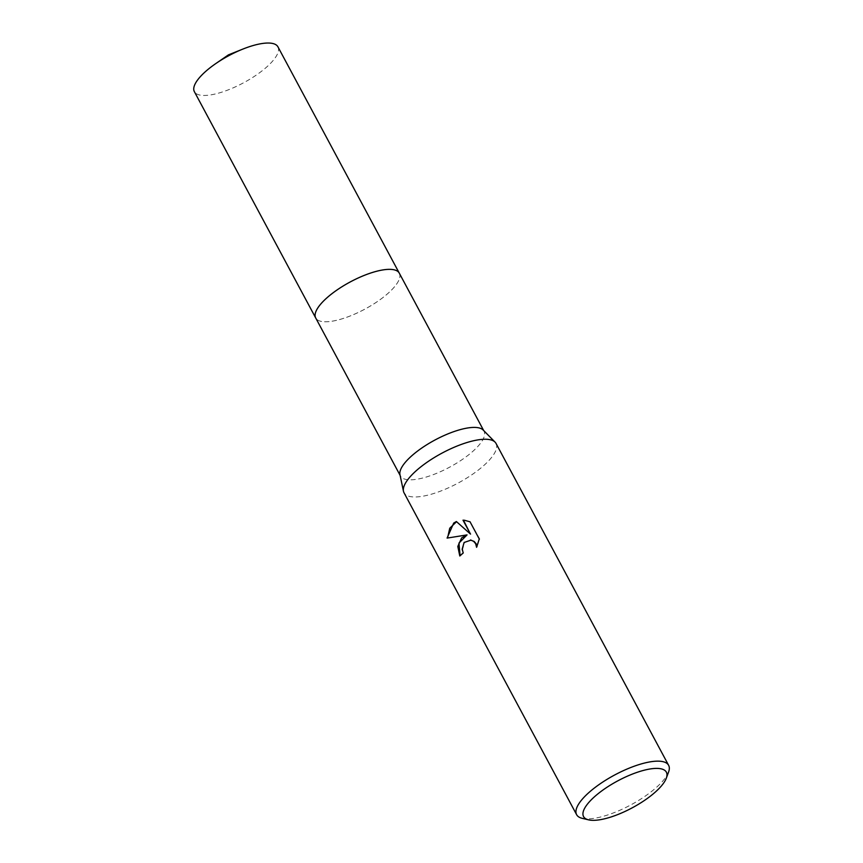 <?xml version="1.0" encoding="UTF-8"?>
<svg xmlns="http://www.w3.org/2000/svg" width="863" height="863" viewBox="0 0 863 863"><rect width="100%" height="100%" fill="white"/><g stroke="black" fill="none" stroke-linecap="round" stroke-linejoin="round"><path stroke-width="0.65" stroke-dasharray="4.32 3.24" d="M399.299 273.161A47.422 15.437 -28.2 0 1 399.914 276.311A47.422 15.437 -28.2 0 1 382.266 298.069A47.422 15.437 -28.2 0 1 318.005 320.238A47.422 15.437 -28.2 0 1 315.718 317.972M399.396 273.344A47.422 15.437 -28.2 0 1 399.914 276.311A47.422 15.437 -28.2 0 1 382.266 298.059A47.422 15.437 -28.2 0 1 317.994 320.227A47.422 15.437 -28.2 0 1 315.815 318.156M483.161 430.022A47.422 15.437 -28.2 0 1 484.046 431.209A47.422 15.437 -28.2 0 1 467.012 456.106A47.422 15.437 -28.2 0 1 400.464 476.02A47.422 15.437 -28.2 0 1 399.957 474.628M496.031 443.442A52.201 16.99 -28.2 0 1 477.282 470.864A52.201 16.99 -28.2 0 1 404.024 492.784M668.588 772.007A52.201 16.99 -28.2 0 1 649.882 792.763A52.201 16.99 -28.2 0 1 582.201 818.329M460.076 555.707L460.249 556.031A51.338 16.71 -28.2 0 1 463.711 552.956L462.6 549.31L464.51 542.6L470.4 540.011M476.991 546.538L479.731 539.019L470.055 521.813M447.563 538.005L467.519 534.952M470.529 521.867L464.693 520.281M470.928 534.132L456.559 521.694M277.94 46.839A47.422 15.437 -28.2 0 1 252.6 77.508A47.422 15.437 -28.2 0 1 201.705 95.34A47.422 15.437 -28.2 0 1 194.369 91.651M399.44 273.42A47.422 15.437 -28.2 0 1 373.571 304.067A47.422 15.437 -28.2 0 1 323.053 321.662A47.422 15.437 -28.2 0 1 315.858 318.231M483.69 430.561L484.046 431.209M400.119 475.373L400.464 476.02"/><path stroke-width="1.29" d="M315.858 318.231A47.422 15.437 -28.2 0 1 315.707 317.972A47.422 15.437 -28.2 0 1 332.751 293.075A47.422 15.437 -28.2 0 1 399.299 273.161A47.422 15.437 -28.2 0 1 399.44 273.42M315.815 318.156A47.422 15.437 -28.2 0 1 332.751 293.064A47.422 15.437 -28.2 0 1 399.396 273.344M588.577 819.85L582.201 818.329A52.201 16.99 -28.2 0 1 576.624 814.683L404.024 492.784A52.201 16.99 -28.2 0 1 403.463 491.252L399.957 474.628A47.422 15.437 -28.2 0 1 417.498 451.122A47.422 15.437 -28.2 0 1 483.161 430.022L495.071 442.136A52.201 16.99 -28.2 0 1 496.031 443.442L668.631 765.341A52.201 16.99 -28.2 0 1 668.588 772.007L666.322 778.167A46.98 15.297 -28.2 0 1 649.494 796.84A46.98 15.297 -28.2 0 1 588.577 819.85A46.98 15.297 -28.2 0 1 600.432 791.889A46.98 15.297 -28.2 0 1 647.401 769.472A46.98 15.297 -28.2 0 1 666.322 778.167M403.463 491.252A52.201 16.99 -28.2 0 1 422.773 465.362A52.201 16.99 -28.2 0 1 495.071 442.136M461.651 537.865L467.056 534.898L447.088 538.091L453.711 523.064L456.376 521.522L470.464 534.078L463 520.173L464.467 520.26L470.055 521.813L479.256 538.976L476.592 547.304L475.653 543.722L473.701 541.403L471.025 540.13L464.121 542.471L462.147 549.267L463.248 552.913A52.201 16.99 151.8 0 0 459.785 555.977L457.811 546.452L461.651 537.865M576.624 814.683A52.201 16.99 -28.2 0 1 595.373 787.261A52.201 16.99 -28.2 0 1 668.631 765.341M460.076 555.707L458.954 543.086L467.056 534.898M470.4 540.011L474.165 541.446L476.117 543.766L476.991 546.538M464.693 520.281L463.463 520.216L470.464 534.078M456.559 521.694L449.742 528.232L447.563 538.005M399.299 273.15A47.422 15.437 -28.2 0 0 391.964 269.461A47.422 15.437 -28.2 0 0 341.058 287.303A47.422 15.437 -28.2 0 0 315.707 317.972L194.369 91.651A47.422 15.437 -28.2 0 1 215.707 63.635A47.422 15.437 -28.2 0 1 242.794 49.115A47.422 15.437 -28.2 0 1 270.604 43.15A47.422 15.437 -28.2 0 1 277.94 46.839L483.69 430.561M315.718 317.972L400.119 475.373M242.794 49.115L228.447 54.865L215.707 63.635"/></g></svg>

